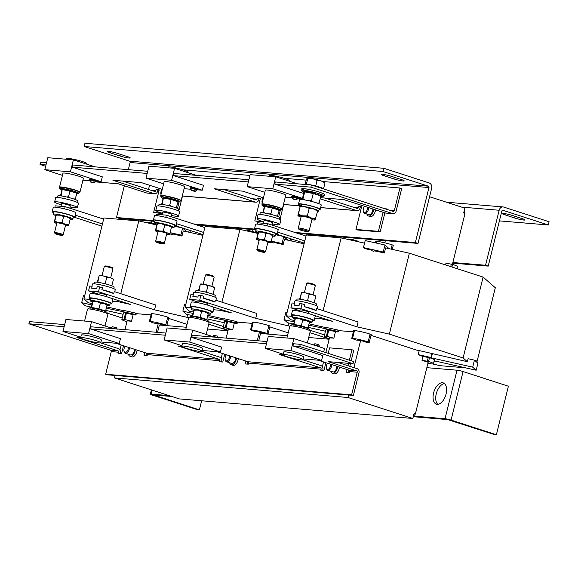 <?xml version="1.0" encoding="UTF-8"?>
<svg xmlns="http://www.w3.org/2000/svg" width="578" height="578" viewBox="0 0 578 578"><rect width="100%" height="100%" fill="white"/><g stroke="black" fill="none" stroke-linecap="round" stroke-linejoin="round"><path stroke-width="0.87" d="M314.432 345.232A3.634 0.383 -166.1 0 1 315.277 345.391A3.634 0.383 -166.1 0 1 319.93 346.916L319.728 346.482A3.446 0.368 -166.1 0 0 315.4 345.153A3.446 0.368 -166.1 0 0 313.327 344.878M318.803 344.654L315.024 343.773M115.614 328.853A3.446 0.368 -166.1 0 0 113.042 328.203A3.446 0.368 -166.1 0 0 110.969 327.921M116.438 327.704L112.667 326.823M216.793 337.328A3.446 0.368 -166.1 0 0 214.221 336.678A3.446 0.368 -166.1 0 0 212.148 336.396M217.617 336.179L213.846 335.298M89.207 179.267L89.59 178.978A3.446 0.368 13.9 0 1 90.06 178.985A3.446 0.368 13.9 0 1 93.426 179.657A3.446 0.368 13.9 0 1 96.056 180.582L96.259 181.015A3.634 0.383 13.9 0 0 93.838 180.033A3.634 0.383 13.9 0 0 89.843 179.202A3.634 0.383 13.9 0 0 89.207 179.267L89.128 179.592A3.634 0.383 13.9 0 1 89.763 179.527A3.634 0.383 13.9 0 1 93.759 180.358A3.634 0.383 13.9 0 1 96.179 181.333L95.796 181.622A3.446 0.368 13.9 0 1 95.478 181.629M89.604 180.177A3.446 0.368 13.9 0 1 89.33 180.025A3.446 0.368 13.9 0 1 89.843 179.845A3.446 0.368 13.9 0 1 94.033 180.748A3.446 0.368 13.9 0 1 95.796 181.622M90.876 180.589C88.86 179.664 90.002 179.758 94.301 180.878L95.565 181.478L94.106 182.858L93.304 182.446C94.619 183.045 93.874 182.988 91.071 182.258L90.247 181.897L89.604 180.004M91.071 182.258C89.756 181.651 90.5 181.716 93.304 182.446A3.172 1.741 -72.1 0 0 94.301 180.878M291.565 196.224L291.948 195.935A3.446 0.368 13.9 0 1 292.417 195.935A3.446 0.368 13.9 0 1 295.784 196.607A3.446 0.368 13.9 0 1 298.414 197.531L298.616 197.965A3.634 0.383 13.9 0 0 296.196 196.99A3.634 0.383 13.9 0 0 292.201 196.159A3.634 0.383 13.9 0 0 291.565 196.224L291.485 196.542A3.634 0.383 13.9 0 1 292.121 196.484A3.634 0.383 13.9 0 1 296.117 197.308A3.634 0.383 13.9 0 1 298.537 198.29L302.431 198.601M291.969 197.127A3.446 0.368 13.9 0 1 291.688 196.975A3.446 0.368 13.9 0 1 292.208 196.802A3.446 0.368 13.9 0 1 296.398 197.705A3.446 0.368 13.9 0 1 298.154 198.579A3.446 0.368 13.9 0 1 297.836 198.586M293.234 197.546C291.218 196.621 292.36 196.715 296.659 197.828L297.923 198.435L296.471 199.807L295.661 199.396C296.976 200.002 296.232 199.937 293.429 199.208L292.605 198.854L291.962 196.961M293.429 199.208C292.114 198.608 292.858 198.673 295.661 199.396A3.172 1.741 -72.1 0 0 296.659 197.828M190.386 187.742L190.769 187.453A3.446 0.368 13.9 0 1 191.239 187.46A3.446 0.368 13.9 0 1 194.605 188.132A3.446 0.368 13.9 0 1 197.235 189.057L197.438 189.49A3.634 0.383 13.9 0 0 195.017 188.507A3.634 0.383 13.9 0 0 191.022 187.684A3.634 0.383 13.9 0 0 190.386 187.742L190.306 188.067A3.634 0.383 13.9 0 1 190.942 188.009A3.634 0.383 13.9 0 1 194.938 188.833A3.634 0.383 13.9 0 1 197.358 189.815L202.264 190.213L171.608 180.3L174.57 168.328L196.267 175.344M190.791 188.652A3.446 0.368 13.9 0 1 190.509 188.5A3.446 0.368 13.9 0 1 191.029 188.327A3.446 0.368 13.9 0 1 195.212 189.223A3.446 0.368 13.9 0 1 196.975 190.104A3.446 0.368 13.9 0 1 196.657 190.104M192.055 189.064C190.039 188.139 191.181 188.24 195.48 189.353L196.744 189.96L195.292 191.332L194.483 190.921C195.798 191.528 195.053 191.463 192.25 190.733L191.426 190.379L190.783 188.479M192.25 190.733C190.935 190.133 191.679 190.191 194.483 190.921A3.172 1.741 -72.1 0 0 195.48 189.353M523.849 220.059A6.705 0.715 -166.1 0 0 525.026 219.943A6.705 0.715 -166.1 0 0 522.252 218.65L512.484 215.486A6.705 0.715 -166.1 0 0 505.815 213.802A6.705 0.715 -166.1 0 0 502.239 213.564A6.705 0.715 -166.1 0 0 505.006 214.857L514.781 218.022A6.705 0.715 -166.1 0 0 523.849 220.059M433.594 393.011A11.177 6.134 -72.1 0 0 436.383 404.159A11.177 6.134 -72.1 0 0 446.05 394.051A11.177 6.134 -72.1 0 0 443.261 382.896A11.177 6.134 -72.1 0 0 433.594 393.011M444.504 383.611A11.177 6.134 -72.1 0 0 436.26 393.871A11.177 6.134 -72.1 0 0 437.806 404.311M108.606 151.407A6.705 0.715 -166.1 0 0 107.429 151.523A6.705 0.715 -166.1 0 0 110.196 152.823L119.971 155.981A6.705 0.715 -166.1 0 0 126.64 157.664A6.705 0.715 -166.1 0 0 130.216 157.902A6.705 0.715 -166.1 0 0 127.442 156.609L117.674 153.445A6.705 0.715 -166.1 0 0 108.606 151.407M382.564 174.361A6.705 0.715 -166.1 0 0 381.393 174.477A6.705 0.715 -166.1 0 0 384.16 175.777L393.936 178.934A6.705 0.715 -166.1 0 0 400.605 180.618A6.705 0.715 -166.1 0 0 404.181 180.856A6.705 0.715 -166.1 0 0 401.407 179.563L391.631 176.398A6.705 0.715 -166.1 0 0 382.564 174.361M309.331 322.495A10.057 1.069 -166.1 0 0 310.213 322.589A10.057 1.069 -166.1 0 0 311.976 322.416A10.057 1.069 -166.1 0 0 305.271 319.706A10.057 1.069 -166.1 0 0 294.216 317.416A10.057 1.069 -166.1 0 0 292.454 317.589A10.057 1.069 -166.1 0 0 294.831 318.919M311.976 322.416L312.51 320.263A10.057 1.069 -166.1 0 0 305.805 317.553A10.057 1.069 -166.1 0 0 294.751 315.263A10.057 1.069 -166.1 0 0 292.988 315.429L292.454 317.589M312.358 320.884A11.733 1.243 -166.1 0 0 314.136 320.667A11.733 1.243 -166.1 0 0 306.318 317.503A11.733 1.243 -166.1 0 0 293.414 314.829A11.733 1.243 -166.1 0 0 291.363 315.024A11.733 1.243 -166.1 0 0 292.829 316.05M314.136 320.667L315.205 316.354A11.733 1.243 -166.1 0 0 307.388 313.189A11.733 1.243 -166.1 0 0 294.484 310.516A11.733 1.243 -166.1 0 0 292.425 310.711L291.363 315.024M293.169 325.241L293.53 324.626L291.615 324.858A9.544 1.012 13.9 0 1 305.719 327.784A9.544 1.012 13.9 0 1 309.331 329.243L304.808 327.018L293.443 324.814L295.192 318.218M303.06 359.697L303.725 357.002A10.361 1.098 -166.1 0 0 296.825 354.213A10.361 1.098 -166.1 0 0 285.438 351.85A10.361 1.098 -166.1 0 0 283.617 352.024L282.953 354.726A10.361 1.098 -166.1 0 0 289.853 357.515A10.361 1.098 -166.1 0 0 301.239 359.877A10.361 1.098 -166.1 0 0 303.06 359.697A10.361 1.098 -166.1 0 0 296.16 356.908A10.361 1.098 -166.1 0 0 284.766 354.545A10.361 1.098 -166.1 0 0 282.953 354.726M286.926 338L289.867 326.108A10.52 1.12 13.9 0 1 291.717 325.927A10.52 1.12 13.9 0 1 303.277 328.318A10.52 1.12 13.9 0 1 310.285 331.158L307.373 342.949M106.973 305.538A10.057 1.069 -166.1 0 0 107.855 305.632A10.057 1.069 -166.1 0 0 109.618 305.466A10.057 1.069 -166.1 0 0 102.913 302.749A10.057 1.069 -166.1 0 0 91.859 300.459A10.057 1.069 -166.1 0 0 90.096 300.632A10.057 1.069 -166.1 0 0 92.473 301.962M109.618 305.466L110.152 303.305A10.057 1.069 -166.1 0 0 103.448 300.596A10.057 1.069 -166.1 0 0 92.393 298.306A10.057 1.069 -166.1 0 0 90.623 298.479L90.096 300.632M109.993 303.927A11.733 1.243 -166.1 0 0 111.778 303.71A11.733 1.243 -166.1 0 0 103.961 300.546A11.733 1.243 -166.1 0 0 91.057 297.872A11.733 1.243 -166.1 0 0 88.998 298.075A11.733 1.243 -166.1 0 0 90.471 299.101M111.778 303.71L112.847 299.397A11.733 1.243 -166.1 0 0 105.023 296.232A11.733 1.243 -166.1 0 0 92.126 293.559A11.733 1.243 -166.1 0 0 90.067 293.761L88.998 298.075M90.811 308.284L91.172 307.669L89.25 307.901A9.544 1.012 13.9 0 1 103.361 310.827A9.544 1.012 13.9 0 1 106.966 312.286L102.451 310.061L91.086 307.857L92.827 301.261M100.702 342.747L101.367 340.052A10.361 1.098 -166.1 0 0 94.467 337.256A10.361 1.098 -166.1 0 0 83.08 334.893A10.361 1.098 -166.1 0 0 81.26 335.074L80.595 337.769A10.361 1.098 -166.1 0 0 87.495 340.565A10.361 1.098 -166.1 0 0 98.881 342.92A10.361 1.098 -166.1 0 0 100.702 342.747A10.361 1.098 -166.1 0 0 93.795 339.951A10.361 1.098 -166.1 0 0 82.408 337.595A10.361 1.098 -166.1 0 0 80.595 337.769M84.569 321.05L87.509 309.151A10.52 1.12 13.9 0 1 89.359 308.97A10.52 1.12 13.9 0 1 100.919 311.369A10.52 1.12 13.9 0 1 107.927 314.201L105.008 325.992M208.152 314.02A10.057 1.069 -166.1 0 0 209.034 314.114A10.057 1.069 -166.1 0 0 210.797 313.941A10.057 1.069 -166.1 0 0 204.092 311.231A10.057 1.069 -166.1 0 0 193.038 308.941A10.057 1.069 -166.1 0 0 191.275 309.107A10.057 1.069 -166.1 0 0 193.652 310.437M210.797 313.941L211.331 311.788A10.057 1.069 -166.1 0 0 204.626 309.071A10.057 1.069 -166.1 0 0 193.572 306.781A10.057 1.069 -166.1 0 0 191.809 306.954L191.275 309.107M211.172 312.409A11.733 1.243 -166.1 0 0 212.957 312.185A11.733 1.243 -166.1 0 0 205.139 309.02A11.733 1.243 -166.1 0 0 192.236 306.354A11.733 1.243 -166.1 0 0 190.176 306.55A11.733 1.243 -166.1 0 0 191.65 307.575M212.957 312.185L214.026 307.872A11.733 1.243 -166.1 0 0 206.209 304.707A11.733 1.243 -166.1 0 0 193.305 302.034A11.733 1.243 -166.1 0 0 191.246 302.236L190.176 306.55M191.99 316.758L192.351 316.144L190.429 316.376A9.544 1.012 13.9 0 1 204.54 319.309A9.544 1.012 13.9 0 1 208.152 320.761L203.629 318.536L192.264 316.339L194.006 309.736M201.881 351.222L202.546 348.527A10.361 1.098 -166.1 0 0 195.646 345.731A10.361 1.098 -166.1 0 0 184.259 343.375A10.361 1.098 -166.1 0 0 182.438 343.549L181.774 346.244A10.361 1.098 -166.1 0 0 188.674 349.04A10.361 1.098 -166.1 0 0 200.06 351.395A10.361 1.098 -166.1 0 0 201.881 351.222A10.361 1.098 -166.1 0 0 194.981 348.426A10.361 1.098 -166.1 0 0 183.587 346.07A10.361 1.098 -166.1 0 0 181.774 346.244M185.748 329.525L188.688 317.625A10.52 1.12 13.9 0 1 190.538 317.452A10.52 1.12 13.9 0 1 202.098 319.844A10.52 1.12 13.9 0 1 209.106 322.683L206.187 334.474M298.963 229.358L298.291 228.252A5.585 0.592 13.9 0 1 298.277 228.18A5.585 0.592 13.9 0 1 301.68 228.462A5.585 0.592 13.9 0 1 309.122 230.868A5.585 0.592 13.9 0 1 309.078 230.918L307.966 231.583A4.66 0.499 13.9 0 1 305.162 231.301A4.66 0.499 13.9 0 1 298.963 229.358A4.66 0.499 13.9 0 1 301.795 229.531A4.66 0.499 13.9 0 1 307.966 231.583M298.277 228.18L301.203 216.353A5.585 0.592 13.9 0 1 304.613 216.634A5.585 0.592 13.9 0 1 312.048 219.033L309.122 230.868M298.501 204.005L299.57 199.692A11.177 1.185 13.9 0 1 301.528 199.504A11.177 1.185 13.9 0 1 313.818 202.047A11.177 1.185 13.9 0 1 321.26 205.06L320.198 209.373A11.177 1.185 -166.1 0 0 312.749 206.36A11.177 1.185 -166.1 0 0 300.466 203.817A11.177 1.185 -166.1 0 0 298.501 204.005A11.177 1.185 -166.1 0 0 299.411 204.749M321.563 195.429L320.913 196.007L313.218 193.522L304.7 191.882L303.884 192.734L303.566 191.968L304.433 191.072L313.435 192.799L317.358 194.605L321.563 195.429L320.696 196.325M303.963 184.368A11.177 1.185 13.9 0 1 305.271 184.404A11.177 1.185 13.9 0 1 307.178 184.635M316.939 186.781A11.177 1.185 13.9 0 1 323.059 188.76M311.491 185.018A8.937 0.946 13.9 0 1 319.677 187.178A8.937 0.946 13.9 0 1 322.994 188.731M305.661 184.44A8.937 0.946 13.9 0 1 305.719 184.389A8.937 0.946 13.9 0 1 311.087 184.931A8.937 0.946 13.9 0 1 311.34 184.982L306.434 184.006L305.632 184.44M61.015 206.317L61.658 203.716A4.472 0.477 13.9 0 1 64.05 203.875A4.472 0.477 13.9 0 1 68.493 204.995A4.472 0.477 13.9 0 1 70.335 205.862L69.772 208.152M57.46 197.438L57.836 195.899A10.057 1.069 13.9 0 1 59.606 195.732A10.057 1.069 13.9 0 1 70.66 198.023A10.057 1.069 13.9 0 1 77.365 200.732L76.982 202.264M61.384 204.836A11.733 1.243 13.9 0 1 54.614 201.968L55.676 197.654A11.733 1.243 13.9 0 1 57.735 197.459A11.733 1.243 13.9 0 1 70.639 200.133A11.733 1.243 13.9 0 1 78.456 203.29L77.387 207.61A11.733 1.243 13.9 0 1 75.328 207.805A11.733 1.243 13.9 0 1 70.061 206.982M54.614 201.968A11.733 1.243 13.9 0 1 56.666 201.773A11.733 1.243 13.9 0 1 69.57 204.446A11.733 1.243 13.9 0 1 77.387 207.61M73.789 198.976L75.198 198.875L77.12 192.727L76.599 193.196L69.931 191.036L62.547 189.62L61.839 190.357L61.586 189.743L62.337 188.97L70.104 190.458L73.493 192.019L77.12 192.727L76.368 193.507M66.593 159.275L66.752 158.618A10.361 1.098 13.9 0 1 68.572 158.444A10.361 1.098 13.9 0 1 79.959 160.807A10.361 1.098 13.9 0 1 86.866 163.596L86.722 164.159M79.287 192.431A10.52 1.12 -166.1 0 0 79.945 192.214L83.391 178.306A10.52 1.12 -166.1 0 0 76.375 175.466A10.52 1.12 -166.1 0 0 64.815 173.075A10.52 1.12 -166.1 0 0 62.966 173.248L59.527 187.164A10.52 1.12 -166.1 0 0 60.004 187.662M79.945 192.214A10.52 1.12 -166.1 0 0 72.936 189.382A10.52 1.12 -166.1 0 0 61.369 186.983A10.52 1.12 -166.1 0 0 59.527 187.164M263.38 223.267L264.023 220.666A4.472 0.477 13.9 0 1 266.407 220.832A4.472 0.477 13.9 0 1 270.851 221.952A4.472 0.477 13.9 0 1 272.7 222.819L272.13 225.102M259.818 214.387L260.201 212.856A10.057 1.069 13.9 0 1 261.964 212.682A10.057 1.069 13.9 0 1 273.018 214.973A10.057 1.069 13.9 0 1 279.723 217.689L279.34 219.221M263.741 221.786A11.733 1.243 13.9 0 1 256.972 218.925L258.041 214.611A11.733 1.243 13.9 0 1 260.093 214.409A11.733 1.243 13.9 0 1 272.997 217.082A11.733 1.243 13.9 0 1 280.814 220.247L279.745 224.56A11.733 1.243 13.9 0 1 277.686 224.763A11.733 1.243 13.9 0 1 272.419 223.932M256.972 218.925A11.733 1.243 13.9 0 1 259.031 218.722A11.733 1.243 13.9 0 1 271.927 221.396A11.733 1.243 13.9 0 1 279.745 224.56M276.147 215.934L277.556 215.825L279.477 209.684L278.957 210.146L272.289 207.993L264.912 206.577L264.197 207.314L263.944 206.7L264.695 205.92L272.462 207.415L275.851 208.969L279.477 209.684L278.726 210.464M268.951 176.232L269.117 175.575A10.361 1.098 13.9 0 1 270.93 175.401A10.361 1.098 13.9 0 1 282.317 177.757A10.361 1.098 13.9 0 1 289.224 180.553L289.079 181.116M281.652 209.388A10.52 1.12 -166.1 0 0 282.302 209.171L285.749 195.256A10.52 1.12 -166.1 0 0 278.74 192.423A10.52 1.12 -166.1 0 0 267.173 190.025A10.52 1.12 -166.1 0 0 265.331 190.205L261.885 204.121A10.52 1.12 -166.1 0 0 262.361 204.612M282.302 209.171A10.52 1.12 -166.1 0 0 275.294 206.332A10.52 1.12 -166.1 0 0 263.734 203.94A10.52 1.12 -166.1 0 0 261.885 204.121M162.194 214.792L162.837 212.191A4.472 0.477 13.9 0 1 165.229 212.35A4.472 0.477 13.9 0 1 169.672 213.477A4.472 0.477 13.9 0 1 171.514 214.337L170.951 216.627M158.639 205.913L159.015 204.381A10.057 1.069 13.9 0 1 160.785 204.207A10.057 1.069 13.9 0 1 171.839 206.498A10.057 1.069 13.9 0 1 178.544 209.207L178.161 210.746M162.562 213.311A11.733 1.243 13.9 0 1 155.793 210.45L156.855 206.136A11.733 1.243 13.9 0 1 158.914 205.934A11.733 1.243 13.9 0 1 171.818 208.607A11.733 1.243 13.9 0 1 179.635 211.772L178.566 216.085A11.733 1.243 13.9 0 1 176.507 216.28A11.733 1.243 13.9 0 1 171.24 215.457M155.793 210.45A11.733 1.243 13.9 0 1 157.852 210.248A11.733 1.243 13.9 0 1 170.748 212.921A11.733 1.243 13.9 0 1 178.566 216.085M174.968 207.459L176.377 207.35L178.299 201.209L177.778 201.671L171.11 199.518L163.733 198.095L163.018 198.839L162.765 198.225L163.516 197.445L171.283 198.94L174.672 200.494L178.299 201.209L177.547 201.982M167.772 167.757L167.931 167.1A10.361 1.098 13.9 0 1 169.751 166.919A10.361 1.098 13.9 0 1 181.138 169.282A10.361 1.098 13.9 0 1 188.045 172.078L187.901 172.641M180.473 200.913A10.52 1.12 -166.1 0 0 181.124 200.696L184.57 186.781A10.52 1.12 -166.1 0 0 177.562 183.941A10.52 1.12 -166.1 0 0 165.994 181.55A10.52 1.12 -166.1 0 0 164.152 181.73L160.706 195.639A10.52 1.12 -166.1 0 0 161.183 196.137M181.124 200.696A10.52 1.12 -166.1 0 0 174.115 197.857A10.52 1.12 -166.1 0 0 162.548 195.465A10.52 1.12 -166.1 0 0 160.706 195.639M270.952 242.168L273.871 242.998L270.865 242.355M271.277 241.185L274.116 242.009L273.871 242.998M169.773 233.693L172.692 234.524L169.686 233.88M170.098 232.71L172.938 233.526L172.692 234.524M476.185 360.708L473.1 359.841M373.706 251.322L371.791 250.671L373.706 251.322M371.791 250.671L372.037 249.674L373.388 249.833L375.295 250.484L375.05 251.473M368.735 207.654A4.472 2.457 107.9 0 1 364.964 213.354A4.472 2.457 107.9 0 1 364.653 213.296A4.472 2.457 107.9 0 1 363.461 211.758L363.287 211.086A3.699 2.03 107.9 0 1 364.508 206.288M372.926 209.005A4.472 2.457 107.9 0 1 369.147 214.713A4.472 2.457 107.9 0 1 368.836 214.648L364.653 213.296M367.651 207.3A3.699 2.03 107.9 0 1 364.53 212.415A3.699 2.03 107.9 0 1 363.287 211.086M262.195 202.878A3.699 2.03 107.9 0 1 262.109 202.611A3.699 2.03 107.9 0 1 263.33 197.806M161.009 194.403A3.699 2.03 107.9 0 1 160.93 194.136A3.699 2.03 107.9 0 1 162.151 189.331M366.857 214.005A5.867 3.222 -72.1 0 0 368.41 215.977A5.867 3.222 -72.1 0 0 368.815 216.056A5.867 3.222 -72.1 0 0 373.728 209.265M368.41 215.977L370.187 216.555A5.867 3.222 -72.1 0 0 370.592 216.634A5.867 3.222 -72.1 0 0 375.505 209.843M129.458 347.653A4.472 2.457 107.9 0 1 125.679 353.36A4.472 2.457 107.9 0 1 125.368 353.303A4.472 2.457 107.9 0 1 124.176 351.756L124.003 351.092A3.699 2.03 107.9 0 1 125.231 346.287M134.529 349.3A4.472 2.457 107.9 0 1 130.751 355A4.472 2.457 107.9 0 1 130.447 354.943L125.368 353.303M128.367 347.306A3.699 2.03 107.9 0 1 125.253 352.421A3.699 2.03 107.9 0 1 124.003 351.092M230.636 356.135A4.472 2.457 107.9 0 1 226.858 361.835A4.472 2.457 107.9 0 1 226.554 361.777A4.472 2.457 107.9 0 1 225.355 360.231L225.189 359.567A3.699 2.03 107.9 0 1 226.41 354.769M235.708 357.775A4.472 2.457 107.9 0 1 231.93 363.483A4.472 2.457 107.9 0 1 231.626 363.418L226.554 361.777M229.545 355.781A3.699 2.03 107.9 0 1 226.431 360.896A3.699 2.03 107.9 0 1 225.189 359.567M331.815 364.61A4.472 2.457 107.9 0 1 328.037 370.317A4.472 2.457 107.9 0 1 327.733 370.252A4.472 2.457 107.9 0 1 326.534 368.713L326.368 368.049A3.699 2.03 107.9 0 1 327.589 363.244M336.887 366.25A4.472 2.457 107.9 0 1 333.109 371.957A4.472 2.457 107.9 0 1 332.805 371.892L327.733 370.252M330.724 364.256A3.699 2.03 107.9 0 1 327.61 369.371A3.699 2.03 107.9 0 1 326.368 368.049M330.818 371.257A5.867 3.222 -72.1 0 0 332.372 373.222A5.867 3.222 -72.1 0 0 332.776 373.301A5.867 3.222 -72.1 0 0 337.697 366.51M332.372 373.222L334.149 373.8A5.867 3.222 -72.1 0 0 334.554 373.879A5.867 3.222 -72.1 0 0 339.467 367.088M229.639 362.774A5.867 3.222 -72.1 0 0 231.193 364.747A5.867 3.222 -72.1 0 0 231.597 364.826A5.867 3.222 -72.1 0 0 236.51 358.035M231.193 364.747L232.97 365.325A5.867 3.222 -72.1 0 0 233.375 365.404A5.867 3.222 -72.1 0 0 238.288 358.606M128.461 354.3A5.867 3.222 -72.1 0 0 130.014 356.272A5.867 3.222 -72.1 0 0 130.418 356.351A5.867 3.222 -72.1 0 0 135.331 349.56M130.014 356.272L131.791 356.843A5.867 3.222 -72.1 0 0 132.196 356.922A5.867 3.222 -72.1 0 0 137.109 350.131M308.753 312.149A4.472 0.477 -166.1 0 0 308.768 312.127A4.472 0.477 -166.1 0 0 304.678 310.624A4.472 0.477 -166.1 0 0 300.105 309.952A4.472 0.477 -166.1 0 0 300.09 309.974A4.472 0.477 -166.1 0 0 300.09 310.01M317.098 308.703L317.604 306.643A11.733 1.243 -166.1 0 0 309.786 303.479A11.733 1.243 -166.1 0 0 296.89 300.806A11.733 1.243 -166.1 0 0 294.831 301.008L294.289 303.183M299.057 305.567A11.733 1.243 -166.1 0 0 295.82 305.119A11.733 1.243 -166.1 0 0 294.021 305.141L299.057 305.567L299.541 303.623L302.056 303.833L300.856 308.688L290.893 307.857L299.895 310.769M431.911 353.433L430.906 357.479L418.212 354.625L419.216 350.579L467.349 361.684L463.101 357.97L389.355 334.113L356.893 326.816L358.093 321.96L316.614 308.544L316.137 310.487A11.733 1.243 -166.1 0 0 304.238 306.636L304.722 304.7L302.056 303.833M316.137 305.618L316.513 304.086A10.057 1.069 -166.1 0 0 309.815 301.369A10.057 1.069 -166.1 0 0 298.754 299.079A10.057 1.069 -166.1 0 0 296.991 299.252L296.608 300.784M315.292 285.72A4.472 0.477 -166.1 0 0 315.306 285.691A4.472 0.477 -166.1 0 0 315.299 285.633A4.472 0.477 -166.1 0 0 311.087 284.159A4.472 0.477 -166.1 0 0 306.672 283.502A4.472 0.477 -166.1 0 0 306.651 283.516A4.472 0.477 -166.1 0 0 306.629 283.545A4.472 0.477 -166.1 0 0 306.636 283.574M314.735 284.781A3.699 0.39 -166.1 0 0 314.735 284.716A3.699 0.39 -166.1 0 0 311.253 283.495A3.699 0.39 -166.1 0 0 307.597 282.953A3.699 0.39 -166.1 0 0 307.575 282.96M256.04 229.654A11.733 1.243 13.9 0 1 254.566 228.628A11.733 1.243 13.9 0 1 256.625 228.433A11.733 1.243 13.9 0 1 269.529 231.106A11.733 1.243 13.9 0 1 277.346 234.271A11.733 1.243 13.9 0 1 275.562 234.487M254.566 228.628L255.635 224.315A11.733 1.243 13.9 0 1 257.694 224.119A11.733 1.243 13.9 0 1 269.435 226.475A11.733 1.243 13.9 0 1 278.22 229.639L277.606 232.118L304.801 240.91M258.019 232.515A10.057 1.069 13.9 0 1 255.664 231.193L256.191 229.032A10.057 1.069 13.9 0 1 257.961 228.866A10.057 1.069 13.9 0 1 269.016 231.157A10.057 1.069 13.9 0 1 275.72 233.866L275.186 236.019A10.057 1.069 13.9 0 1 273.423 236.192A10.057 1.069 13.9 0 1 272.541 236.099M255.664 231.193A10.057 1.069 13.9 0 1 257.427 231.019A10.057 1.069 13.9 0 1 268.481 233.31A10.057 1.069 13.9 0 1 275.186 236.019M257.441 250.556L256.878 249.638A4.472 0.477 13.9 0 1 256.863 249.58A4.472 0.477 13.9 0 1 259.247 249.747A4.472 0.477 13.9 0 1 263.691 250.866A4.472 0.477 13.9 0 1 265.54 251.733A4.472 0.477 13.9 0 1 265.504 251.777L264.579 252.326A3.699 0.39 13.9 0 1 258.958 251.228A3.699 0.39 13.9 0 1 257.441 250.556A3.699 0.39 13.9 0 1 259.233 250.614A3.699 0.39 13.9 0 1 263.077 251.575A3.699 0.39 13.9 0 1 264.579 252.326M256.863 249.58L259.269 239.87A4.472 0.477 13.9 0 1 261.653 240.029A4.472 0.477 13.9 0 1 266.097 241.149A4.472 0.477 13.9 0 1 267.946 242.016L265.54 251.733M106.395 295.199A4.472 0.477 -166.1 0 0 106.41 295.17A4.472 0.477 -166.1 0 0 102.313 293.667A4.472 0.477 -166.1 0 0 97.747 292.995A4.472 0.477 -166.1 0 0 97.733 293.024A4.472 0.477 -166.1 0 0 97.733 293.053M114.74 291.745L115.246 289.686A11.733 1.243 -166.1 0 0 107.429 286.522A11.733 1.243 -166.1 0 0 94.525 283.856A11.733 1.243 -166.1 0 0 92.473 284.051L91.931 286.233M96.699 288.61A11.733 1.243 -166.1 0 0 93.463 288.169A11.733 1.243 -166.1 0 0 91.664 288.191L96.699 288.61L97.176 286.666L99.698 286.883L98.498 291.731L88.535 290.9L97.538 293.812M188.674 317.705L154.528 309.859L155.735 305.003L114.256 291.587L113.772 293.53A11.733 1.243 -166.1 0 0 101.88 289.686L102.364 287.743L99.698 286.883M113.772 288.66L114.155 287.129A10.057 1.069 -166.1 0 0 107.45 284.419A10.057 1.069 -166.1 0 0 96.396 282.129A10.057 1.069 -166.1 0 0 94.633 282.295L94.25 283.834M112.934 268.763A4.472 0.477 -166.1 0 0 112.948 268.734A4.472 0.477 -166.1 0 0 112.934 268.683A4.472 0.477 -166.1 0 0 108.729 267.202A4.472 0.477 -166.1 0 0 104.307 266.545A4.472 0.477 -166.1 0 0 104.286 266.566A4.472 0.477 -166.1 0 0 104.271 266.588A4.472 0.477 -166.1 0 0 104.271 266.617L102.017 275.713M112.37 267.831A3.699 0.39 -166.1 0 0 112.378 267.759A3.699 0.39 -166.1 0 0 108.888 266.537A3.699 0.39 -166.1 0 0 105.239 265.996A3.699 0.39 -166.1 0 0 105.218 266.01M53.682 212.704A11.733 1.243 13.9 0 1 52.208 211.678A11.733 1.243 13.9 0 1 54.267 211.476A11.733 1.243 13.9 0 1 67.164 214.149A11.733 1.243 13.9 0 1 74.988 217.314A11.733 1.243 13.9 0 1 73.204 217.53M52.208 211.678L53.277 207.365A11.733 1.243 13.9 0 1 55.336 207.162A11.733 1.243 13.9 0 1 67.077 209.518A11.733 1.243 13.9 0 1 75.862 212.682L75.248 215.168L102.443 223.961M55.654 215.558A10.057 1.069 13.9 0 1 53.299 214.236L53.833 212.083A10.057 1.069 13.9 0 1 55.596 211.909A10.057 1.069 13.9 0 1 66.658 214.2A10.057 1.069 13.9 0 1 73.355 216.909L72.828 219.069A10.057 1.069 13.9 0 1 71.058 219.235A10.057 1.069 13.9 0 1 70.176 219.149M53.299 214.236A10.057 1.069 13.9 0 1 55.069 214.062A10.057 1.069 13.9 0 1 66.123 216.353A10.057 1.069 13.9 0 1 72.828 219.069M55.083 233.606L54.52 232.681A4.472 0.477 13.9 0 1 54.505 232.631A4.472 0.477 13.9 0 1 56.89 232.79A4.472 0.477 13.9 0 1 61.333 233.909A4.472 0.477 13.9 0 1 63.183 234.776A4.472 0.477 13.9 0 1 63.147 234.82L62.222 235.369A3.699 0.39 13.9 0 1 56.601 234.278A3.699 0.39 13.9 0 1 55.083 233.606A3.699 0.39 13.9 0 1 56.875 233.656A3.699 0.39 13.9 0 1 60.719 234.617A3.699 0.39 13.9 0 1 62.222 235.369M54.505 232.631L56.911 222.913A4.472 0.477 13.9 0 1 59.296 223.072A4.472 0.477 13.9 0 1 63.739 224.192A4.472 0.477 13.9 0 1 65.589 225.059L63.183 234.776M207.574 303.674A4.472 0.477 -166.1 0 0 207.589 303.645A4.472 0.477 -166.1 0 0 203.499 302.149A4.472 0.477 -166.1 0 0 198.926 301.478A4.472 0.477 -166.1 0 0 198.911 301.499A4.472 0.477 -166.1 0 0 198.911 301.528M215.919 300.22L216.425 298.169A11.733 1.243 -166.1 0 0 208.607 295.004A11.733 1.243 -166.1 0 0 195.711 292.331A11.733 1.243 -166.1 0 0 193.652 292.533L193.11 294.708M197.878 297.085A11.733 1.243 -166.1 0 0 194.641 296.644A11.733 1.243 -166.1 0 0 192.842 296.666L197.878 297.085L198.355 295.148L200.877 295.358L199.677 300.213L189.714 299.375L198.716 302.287M289.853 326.18L255.714 318.334L256.914 313.478L215.435 300.069L214.958 302.005A11.733 1.243 -166.1 0 0 203.059 298.161L203.543 296.218L200.877 295.358M214.951 297.143L215.334 295.604A10.057 1.069 -166.1 0 0 208.629 292.894A10.057 1.069 -166.1 0 0 197.575 290.604A10.057 1.069 -166.1 0 0 195.812 290.777L195.429 292.309M211.873 286.341L214.127 277.216A4.472 0.477 -166.1 0 0 214.127 277.216A4.472 0.477 -166.1 0 0 214.12 277.158A4.472 0.477 -166.1 0 0 209.908 275.677A4.472 0.477 -166.1 0 0 205.486 275.027A4.472 0.477 -166.1 0 0 205.465 275.041A4.472 0.477 -166.1 0 0 205.45 275.07A4.472 0.477 -166.1 0 0 205.457 275.099M213.549 276.306A3.699 0.39 -166.1 0 0 213.557 276.241A3.699 0.39 -166.1 0 0 210.067 275.012A3.699 0.39 -166.1 0 0 206.418 274.471A3.699 0.39 -166.1 0 0 206.397 274.485M154.861 221.179A11.733 1.243 13.9 0 1 153.387 220.153A11.733 1.243 13.9 0 1 155.446 219.958A11.733 1.243 13.9 0 1 168.35 222.624A11.733 1.243 13.9 0 1 176.167 225.788A11.733 1.243 13.9 0 1 174.383 226.012M153.387 220.153L154.456 215.84A11.733 1.243 13.9 0 1 156.515 215.637A11.733 1.243 13.9 0 1 168.256 217.993A11.733 1.243 13.9 0 1 177.041 221.164L176.427 223.643L203.622 232.435M156.833 224.033A10.057 1.069 13.9 0 1 154.478 222.711L155.012 220.558A10.057 1.069 13.9 0 1 156.782 220.384A10.057 1.069 13.9 0 1 167.837 222.674A10.057 1.069 13.9 0 1 174.542 225.391L174.007 227.544A10.057 1.069 13.9 0 1 172.237 227.718A10.057 1.069 13.9 0 1 171.355 227.624M154.478 222.711A10.057 1.069 13.9 0 1 156.248 222.544A10.057 1.069 13.9 0 1 167.302 224.835A10.057 1.069 13.9 0 1 174.007 227.544M156.262 242.081L155.699 241.163A4.472 0.477 13.9 0 1 155.684 241.105A4.472 0.477 13.9 0 1 158.069 241.264A4.472 0.477 13.9 0 1 162.512 242.392A4.472 0.477 13.9 0 1 164.362 243.251A4.472 0.477 13.9 0 1 164.325 243.295L163.401 243.851A3.699 0.39 13.9 0 1 157.78 242.753A3.699 0.39 13.9 0 1 156.262 242.081A3.699 0.39 13.9 0 1 158.054 242.139A3.699 0.39 13.9 0 1 161.898 243.1A3.699 0.39 13.9 0 1 163.401 243.851M155.684 241.105L158.09 231.388A4.472 0.477 13.9 0 1 160.474 231.547A4.472 0.477 13.9 0 1 164.918 232.674A4.472 0.477 13.9 0 1 166.767 233.534L164.362 243.251M156.06 215.608L156.385 214.308L166.348 215.139L204.822 227.58M257.745 233.396L239.964 229.401L205.096 226.475L185.076 307.366L189.49 311.224L193.175 312.048M304.079 243.829L284.441 239.408L283.169 244.53L274.001 242.464M207.82 315.342L224.054 318.991M236.814 321.57L236.481 322.921L223.787 320.067L224.119 318.724L236.814 321.57L237.45 322.134L252.181 323.369M266.155 333.94L268.091 333.817L270.027 325.999L268.878 325.616A11.177 1.185 -166.1 0 0 253.294 322.119L252.507 322.062L250.57 329.879L255.1 331.599L259.457 331.96L265.389 333.874M288.212 332.812L269.818 326.866M329.236 338.925L309.916 332.668M255.714 318.334L199.677 300.213M211.606 306.456L231.453 312.879L219.943 310.285L213.557 309.75M191.571 307.908L185.076 307.366M208.795 321.751L223.39 326.476M203.059 298.161L214.958 302.005M192.842 296.666L193.319 294.722L190.913 294.52L189.714 299.375M239.964 229.401L221.952 302.171M220.204 309.237L219.943 310.285M288.827 323.008L288.169 325.638M203.073 234.646L176.059 225.911M165.799 217.364L166.348 215.139M176.427 223.643A11.733 1.243 13.9 0 1 176.622 223.961L176.167 225.788M157.946 231.98A7.261 0.773 13.9 0 1 155.468 230.889A7.261 0.773 13.9 0 1 155.403 230.673A7.261 0.773 13.9 0 1 159.449 231.012A7.261 0.773 13.9 0 1 166.478 232.804A7.261 0.773 13.9 0 1 169.455 234.249A7.261 0.773 13.9 0 1 169.325 234.314A7.261 0.773 13.9 0 1 166.623 234.126M157.216 223.339L155.403 230.673L155.916 229.683L159.449 231.012L163.292 231.099L166.478 232.804L169.968 233.252L169.455 234.249M157.346 223.274L157.288 223.296A7.261 0.773 -166.1 0 1 157.346 223.274A7.261 0.773 -166.1 0 1 161.262 223.679L164.802 225.015L168.292 225.471A7.261 0.773 -166.1 0 0 161.262 223.679L157.418 223.599L155.916 229.683M171.391 226.879L171.204 226.706A7.261 0.773 -166.1 0 0 168.292 225.471L171.471 227.176L169.968 233.252M164.802 225.015L163.292 231.099M214.539 287.613L214.351 287.432A7.261 0.773 -166.1 0 0 211.432 286.197A7.261 0.773 -166.1 0 0 204.41 284.412A7.261 0.773 -166.1 0 0 200.494 284.008A7.261 0.773 -166.1 0 0 200.443 284.022M214.409 287.642L211.432 286.197L207.943 285.742L204.41 284.412L200.364 284.073L198.456 290.698M200.133 290.951L199.056 290.409L200.364 284.073M207.632 292.62L206.44 291.825L207.943 285.742M206.44 291.825L204.908 291.933M212.979 294.289L214.611 287.902M213.109 293.985L212.104 293.971M237.45 322.134L237.117 323.485L234.285 323.246L232.688 329.72L225.196 327.74A11.177 1.185 -166.1 0 0 223.036 327.914A11.177 1.185 -166.1 0 0 227.942 330.168L228.115 330.226M226.157 338.116L228.324 329.352L232.688 329.72M222.364 353.454L221.186 358.208M221.533 361.936L221.699 361.272A3.352 2.782 -85.2 0 0 219.835 357.175L201.773 351.33M247.066 364.075L247.666 361.64M257.289 340.724L259.457 331.96M268.091 333.817L266.942 333.434A11.177 1.185 -166.1 0 0 251.358 329.937L250.57 329.879M237.117 323.485L236.481 322.921M223.787 320.067L207.488 316.693M54.881 207.134L55.206 205.826L65.169 206.664L103.643 219.105M156.559 224.921L138.785 220.919L103.917 218L83.897 298.891L88.311 302.749L91.989 303.573M202.9 235.347L183.255 230.933L181.991 236.055L172.822 233.989M106.641 306.867L122.876 310.516M135.635 313.095L135.303 314.446L122.608 311.593L122.941 310.241L135.635 313.095L136.271 313.659L151.002 314.894M164.976 325.465L166.912 325.342L168.848 317.517L167.699 317.141A11.177 1.185 -166.1 0 0 152.115 313.637L151.328 313.579L149.391 321.404L153.921 323.116L158.278 323.485L164.21 325.4M187.026 324.337L168.632 318.384M228.057 330.443L208.737 324.193M154.528 309.859L98.498 291.731M110.427 297.981L130.274 304.396L118.765 301.81L112.378 301.275M90.392 299.433L83.897 298.891M107.616 313.276L122.211 317.994M101.88 289.686L113.772 293.53M91.664 288.191L92.14 286.247L89.735 286.045L88.535 290.9M138.785 220.919L120.773 293.696M119.025 300.762L118.765 301.81M187.64 314.526L186.99 317.163M101.894 226.171L74.88 217.429M64.62 208.889L65.169 206.664M75.248 215.168A11.733 1.243 13.9 0 1 75.436 215.478L74.988 217.314M56.767 223.505A7.261 0.773 13.9 0 1 54.289 222.407A7.261 0.773 13.9 0 1 54.224 222.198A7.261 0.773 13.9 0 1 58.27 222.537A7.261 0.773 13.9 0 1 65.292 224.322A7.261 0.773 13.9 0 1 68.276 225.774A7.261 0.773 13.9 0 1 68.139 225.839A7.261 0.773 13.9 0 1 65.444 225.651M56.037 214.864L54.224 222.198L54.737 221.201L58.27 222.537L62.113 222.624L65.292 224.322L68.782 224.777L68.276 225.774M56.124 214.814A7.261 0.773 -166.1 0 1 56.167 214.799A7.261 0.773 -166.1 0 1 60.083 215.204L63.623 216.54L67.113 216.988A7.261 0.773 -166.1 0 0 60.083 215.204L56.239 215.124L54.737 221.201M70.213 218.405L70.025 218.231A7.261 0.773 -166.1 0 0 67.113 216.988L70.292 218.694L68.782 224.777M63.623 216.54L62.113 222.624M113.36 279.131L113.172 278.957A7.261 0.773 -166.1 0 0 110.254 277.722A7.261 0.773 -166.1 0 0 103.231 275.93A7.261 0.773 -166.1 0 0 99.315 275.525A7.261 0.773 -166.1 0 0 99.264 275.54M113.23 279.167L110.254 277.722L106.764 277.267L103.231 275.93L99.185 275.59L97.277 282.223M98.946 282.469L97.877 281.934L99.185 275.59M106.446 284.145L105.261 283.35L106.764 277.267M105.261 283.35L103.729 283.451M111.8 285.807L113.433 279.427M111.93 285.503L110.925 285.496M136.271 313.659L135.938 315.003L133.106 314.772L131.509 321.238L124.017 319.266A11.177 1.185 -166.1 0 0 121.857 319.439A11.177 1.185 -166.1 0 0 126.763 321.693L126.929 321.744M124.978 329.633L127.146 320.877L131.509 321.238M121.185 344.979L120.007 349.733M120.354 353.454L120.52 352.797A3.352 2.782 -85.2 0 0 118.656 348.7L100.594 342.855M145.887 355.593L146.487 353.165M156.111 332.242L158.278 323.485M166.912 325.342L165.763 324.959A11.177 1.185 -166.1 0 0 150.179 321.455L149.391 321.404M135.938 315.003L135.303 314.446M122.608 311.593L106.309 308.211M257.239 224.083L257.564 222.783L267.527 223.614L306 236.062M364.559 243.143L341.143 237.876L306.275 234.957L286.255 315.841L290.669 319.699L294.354 320.53M476.864 362.29L495.31 287.743L483.121 277.086L409.369 253.229L385.62 247.883L384.348 253.005L375.18 250.946M308.999 323.817L325.233 327.466M337.993 330.052L337.66 331.396L324.966 328.55L325.298 327.199L337.993 330.052L338.629 330.609L353.36 331.844M354.473 330.594L353.685 330.537L351.749 338.354L356.279 340.074L360.643 340.435L366.857 342.451L369.277 342.292L371.206 334.474L370.057 334.098A11.177 1.185 -166.1 0 0 354.473 330.594L352.537 338.412L351.749 338.354M419.129 350.911L370.997 335.341M356.893 326.816L300.856 308.688M312.792 314.938L332.632 321.354L321.122 318.767L314.743 318.232M292.75 316.39L286.255 315.841M309.974 330.226L324.569 334.951M432.626 363.952L440.422 365.708L465.333 367.796M304.238 306.636L316.137 310.487M294.021 305.141L294.505 303.204L292.092 303.002L290.893 307.857M341.143 237.876L323.131 310.653M321.382 317.712L321.122 318.767M409.369 253.229L389.355 334.113M371.907 250.209L364.574 248.554L363.461 247.579L365.195 240.564L384.97 245.007L389.102 248.67M483.121 277.086L463.101 357.97M435.313 361.048L476.178 370.231L477.912 363.222L474.437 360.145L468.079 358.714L467.349 361.684M304.252 243.121L277.238 234.386M266.978 225.839L267.527 223.614M277.606 232.118A11.733 1.243 13.9 0 1 277.801 232.435L277.346 234.271M259.125 240.455A7.261 0.773 13.9 0 1 256.646 239.364A7.261 0.773 13.9 0 1 256.581 239.155A7.261 0.773 13.9 0 1 260.627 239.494A7.261 0.773 13.9 0 1 267.657 241.279A7.261 0.773 13.9 0 1 270.634 242.731A7.261 0.773 13.9 0 1 270.504 242.796A7.261 0.773 13.9 0 1 267.802 242.601M258.395 231.821L256.581 239.155L257.094 238.158L260.627 239.494L264.478 239.574L267.657 241.279L271.147 241.734L270.634 242.731M258.525 231.756L258.467 231.771A7.261 0.773 -166.1 0 1 258.525 231.756A7.261 0.773 -166.1 0 1 262.441 232.161L265.981 233.49L269.471 233.946A7.261 0.773 -166.1 0 0 262.441 232.161L258.597 232.074L257.094 238.158M272.57 235.362L272.382 235.181A7.261 0.773 -166.1 0 0 269.471 233.946L272.65 235.651L271.147 241.734M265.981 233.49L264.478 239.574M315.718 296.088L315.53 295.914A7.261 0.773 -166.1 0 0 312.611 294.672A7.261 0.773 -166.1 0 0 305.589 292.887A7.261 0.773 -166.1 0 0 301.673 292.482A7.261 0.773 -166.1 0 0 301.629 292.497M315.595 296.124L312.611 294.672L309.122 294.224L305.589 292.887L301.543 292.547L299.635 299.173M301.311 299.426L300.235 298.884L301.543 292.547M308.811 301.095L307.619 300.3L309.122 294.224M307.619 300.3L306.087 300.408M314.157 302.764L315.79 296.377M314.288 302.46L313.283 302.446M338.629 330.609L338.296 331.96L335.464 331.721L333.867 338.195L326.375 336.223A11.177 1.185 -166.1 0 0 324.215 336.396A11.177 1.185 -166.1 0 0 329.12 338.643L329.294 338.701M325.855 352.594L329.511 337.827L333.867 338.195M323.543 361.936L322.365 366.683M322.719 370.411L322.878 369.747A3.352 2.782 -85.2 0 0 321.014 365.65L302.951 359.812M348.245 372.55L348.845 370.122M349.791 366.3L350.485 363.504M351.157 360.78L353.743 350.319L351.966 349.741L349.379 360.202M353.909 367.637L360.643 340.435M348.57 395.02L347.963 397.491L412.829 418.472L414.029 413.617L415.358 414.05L428.168 362.283L421.954 360.267L428.558 361.46A11.177 1.185 13.9 0 1 433.464 363.714A11.177 1.185 13.9 0 1 431.304 363.887L427.966 363.1M418.212 354.625L422.886 356.496L421.954 360.267M338.296 331.96L337.66 331.396M324.966 328.55L308.666 325.168M369.277 342.292L368.121 341.916A11.177 1.185 -166.1 0 0 352.537 338.412M434.121 361.062L435.248 361.315M432.337 353.815L431.34 357.861L430.906 357.479M214.402 337.126L192.705 330.11L189.743 342.082L220.399 351.995L221.612 347.089L191.759 337.429L192.293 335.276L267.029 341.54M191.759 337.429L266.494 343.693M337.877 362.449L357.125 368.677A3.352 2.782 -85.2 0 1 358.996 372.774L353.389 395.424L107.443 374.819L105.666 374.241L111.272 351.597A1.12 0.925 94.8 0 0 110.651 350.225L28.9 323.788L29.435 321.628L64.664 324.583M28.9 323.788L64.136 326.736M113.223 328.651L91.526 321.635L88.564 333.6L119.22 343.52L120.434 338.614L90.573 328.954L91.107 326.801L165.85 333.058M90.573 328.954L165.315 335.218M80.595 337.827L76.888 337.516L118.122 350.853A1.12 0.925 -85.2 0 1 118.743 352.219L118.476 353.295L121.59 353.563L123.526 345.738M347.067 369.544L346.366 372.391L349.473 372.651L349.741 371.575A1.12 0.925 94.8 0 0 349.119 370.209L318.131 360.188M245.888 361.069L245.18 363.916L248.294 364.176L248.562 363.1A1.12 0.925 94.8 0 0 247.94 361.734L216.952 351.706M282.953 354.784L279.253 354.473L320.479 367.81A1.12 0.925 -85.2 0 1 321.101 369.176L320.833 370.252L323.947 370.512L325.884 362.695M144.71 352.587L144.001 355.434L147.115 355.701L147.383 354.617A1.12 0.925 94.8 0 0 146.761 353.252L115.773 343.231M181.774 346.309L178.067 345.998L219.3 359.328A1.12 0.925 -85.2 0 1 219.922 360.694L219.654 361.777L222.768 362.038L224.705 354.213M105.666 374.241L351.612 394.846L357.218 372.203A1.12 0.925 -85.2 0 0 356.597 370.838L349.119 370.209M348.599 363.352L348.014 365.73M328.196 353.353L329.554 347.862L351.966 349.741M353.389 395.424L351.612 394.846M353.064 363.721L353.599 361.568L300.285 344.322L299.751 346.482L353.064 363.721L328.159 361.64L356.597 370.838M323.702 351.894L324.54 348.505L293.884 338.585L290.922 350.557L321.578 360.47L322.791 355.564L292.938 345.911L293.472 343.751L300.285 344.322M292.938 345.911L299.751 346.482M147.18 173.436L72.438 167.172L72.972 165.012L147.715 171.276M274.803 184.129L275.338 181.969L311.412 184.989L310.877 187.149L274.803 184.129L303.696 193.471M248.359 181.911L173.624 175.647L174.151 173.494L248.894 179.751M386.993 209.438L387.115 208.94L384.861 208.745M95.319 181.868L118.252 183.79L146.682 192.98A3.352 2.782 94.8 0 0 147.202 193.088L154.68 193.717A3.352 2.782 -85.2 0 0 157.621 191.239L157.888 190.155L156.111 189.584L155.843 190.661A1.12 0.925 -85.2 0 1 154.687 191.455L122.644 181.087M182.323 195.855L182.8 196.007A3.352 2.782 94.8 0 0 183.32 196.115L255.859 202.192A3.352 2.782 -85.2 0 0 258.8 199.713L259.067 198.637L257.289 198.059L257.022 199.135A1.12 0.925 -85.2 0 1 255.866 199.93L223.823 189.562M320.631 207.618L357.038 210.667A3.352 2.782 -85.2 0 0 359.978 208.188L360.246 207.112L358.468 206.534L358.208 207.618A1.12 0.925 -85.2 0 1 357.052 208.405L325.009 198.044M311.412 184.989L393.163 211.432A1.12 0.925 -85.2 0 0 394.319 210.638L399.925 187.994L322.943 181.543M320.508 197.669L343.924 199.627L385.158 212.964A3.352 2.782 94.8 0 0 385.678 213.065L393.148 213.694A3.352 2.782 -85.2 0 0 396.096 211.216L401.703 188.565L399.925 187.994M383.106 212.299L378.395 231.323L355.983 229.444L361.582 206.794L358.468 206.534M306.159 180.134L284.123 178.291M249.963 175.43L182.944 169.816M149.558 185.256L148.517 189.454M162.237 213.217L153.618 212.494L159.225 189.844L156.111 189.584M179.108 201.968L177.504 208.434M263.416 221.692L254.797 220.969L260.403 198.319L257.289 198.059M280.287 210.443L278.683 216.909M157.888 190.155L159.123 190.263M153.618 212.494L162.476 213.658M178.783 211.035L182.518 195.92M259.067 198.637L260.302 198.738M254.797 220.969L263.655 222.14M279.962 219.517L283.704 204.395M360.246 207.112L361.481 207.213M355.983 229.444L357.76 230.022L380.172 231.901L384.883 212.87M380.172 231.901L378.395 231.323M386.639 209.323L387.007 209.352M255.859 202.192A3.352 2.782 -85.2 0 1 255.339 202.083L214.106 188.753L242.746 191.152L263.438 197.842M154.68 193.717A3.352 2.782 -85.2 0 1 154.153 193.608L112.927 180.271L141.567 182.677L162.259 189.367M45.669 166.283L40.026 164.455L40.561 162.295L46.529 162.801M46.002 164.954L40.026 164.455M319.388 192.12A11.314 1.199 -166.1 0 0 304.931 188.768A11.314 1.199 -166.1 0 0 304.779 190.372M283.502 204.33L283.979 204.489A3.352 2.782 94.8 0 0 284.499 204.59L299.151 205.819M357.038 210.667A3.352 2.782 -85.2 0 1 356.518 210.565L320.219 198.825M393.148 213.694A3.352 2.782 -85.2 0 1 392.628 213.585L310.877 187.149M202.264 190.213L203.478 185.307L173.624 175.647M96.179 181.326L101.085 181.738L102.299 176.825L72.438 167.172M128.323 169.65L130.093 162.505L428.963 187.547L415.351 242.55L294.859 232.457M153.813 220.637L116.481 217.509L124.342 185.755M125.282 181.94L125.44 181.319M254.992 229.119L193.681 223.982M464.134 211.136L465.001 213.448L463.672 213.015L464.871 208.159L429.57 196.744M452.408 264.341L465.001 213.448M452.863 262.52L485.549 265.259L499.161 210.255A4.472 3.706 94.8 0 1 503.091 206.946L446.447 202.206M499.406 220.883L548.298 224.979L549.1 221.742L503.785 207.09A4.472 3.706 94.8 0 0 503.091 206.946M548.298 224.979L502.983 210.327A1.12 0.925 94.8 0 0 501.827 211.114L488.215 266.118L485.549 265.259M452.704 263.142L488.215 266.118M357.768 241.618L357.89 241.127L350.398 239.155A11.177 1.185 -166.1 0 0 348.238 239.328L348.202 239.465M384.796 242.811L385.331 240.679L354.198 238.071L353.729 239.942M155.41 224.661L155.525 224.177L148.04 222.198A11.177 1.185 -166.1 0 0 145.873 222.371L145.844 222.508M154.817 221.36L151.833 221.114L151.371 222.985M256.589 233.136L256.704 232.652L249.219 230.68A11.177 1.185 -166.1 0 0 247.052 230.853L247.023 230.99M255.996 229.842L253.019 229.589L252.55 231.467M152.13 390.107L151.133 394.109L169.181 395.627M415.358 414.05L413.581 416.102L445.024 418.732L457.032 370.202L426.839 367.673M151.133 394.109A4.472 0.477 -166.1 0 0 150.352 394.189A4.472 0.477 -166.1 0 0 152.202 395.056L197.517 409.708L199.388 409.867L153.603 394.991L171.847 396.486M413.263 416.709L447.69 419.599L494.522 434.591L496.386 434.75L451.071 420.09A4.472 0.477 -166.1 0 0 445.024 418.732M199.388 409.867L201.635 400.778M457.032 370.202A4.472 0.477 13.9 0 1 463.079 371.56L508.394 386.22L496.386 434.75M456.996 268.633L457.487 266.653A11.177 1.185 13.9 0 0 452.581 264.399L445.97 263.2L445.544 264.926M392.267 249.378L393.293 245.231L392.144 244.848A11.177 1.185 -166.1 0 0 376.56 241.344L375.772 241.293L375.382 242.854M324.215 336.396L325.819 329.922A11.177 1.185 13.9 0 1 327.979 329.749L335.464 331.721M327.242 336.302L328.839 329.828M422.886 356.496L429.497 357.688A11.177 1.185 13.9 0 1 434.396 359.942L433.464 363.714M428.291 357.305L427.359 361.077M351.048 240.108L351.258 239.234M286.984 312.893L285.77 312.626L284.036 319.634L287.519 322.712L293.48 324.048M294.021 321.874L284.036 319.634M308.132 327.343L325.486 331.245M363.461 247.579L383.228 252.015L384.97 245.007M383.228 252.015L384.348 253.005M451.375 264.016L450.732 266.61M476.178 370.231L472.696 367.153L431.34 357.861M474.437 360.145L472.696 367.153M157.519 332.364L159.347 324.995L186.311 327.249M189.909 232.428L190.372 230.543M121.857 319.439L123.454 312.965A11.177 1.185 13.9 0 1 125.621 312.792L133.106 314.772M124.877 319.345L126.481 312.879M174.339 226.193L182.605 228.05L186.745 231.713M170.113 232.645L180.871 235.065L182.605 228.05M180.871 235.065L181.991 236.055M148.683 223.151L148.9 222.284M84.626 295.943L83.413 295.669L81.679 302.677L85.154 305.755L91.122 307.099M91.656 304.924L81.679 302.677M105.774 310.386L123.128 314.288M258.706 340.839L260.526 333.47L287.49 335.731M291.088 240.903L291.558 239.017M223.036 327.914L224.632 321.447A11.177 1.185 13.9 0 1 226.8 321.274L234.285 323.246M226.063 327.827L227.66 321.354M275.518 234.675L283.784 236.532L287.923 240.195M271.292 241.127L282.05 243.54L283.784 236.532M282.05 243.54L283.169 244.53M249.869 231.626L250.079 230.759M185.805 304.418L184.592 304.144L182.858 311.159L186.333 314.237L192.301 315.574M192.835 313.399L182.858 311.159M206.953 318.868L224.307 322.762M329.164 339.221L308.717 337.509M227.985 330.746L207.538 329.034M412.829 418.472L179.332 398.907L114.466 377.925L347.963 397.491M115.08 375.454L114.466 377.925M151.833 221.114L119.147 218.376L116.481 217.509M253.019 229.589L196.347 224.842M354.198 238.071L297.526 233.317M428.963 187.547A1.12 0.925 94.8 0 0 428.341 186.181L383.026 171.529L383.828 168.292L429.143 182.944A4.472 3.706 94.8 0 1 431.629 188.414L418.017 243.417L385.331 240.679M418.017 243.417L415.351 242.55M383.026 171.529L84.157 146.487L129.472 161.139A1.12 0.925 -85.2 0 1 130.093 162.505M383.828 168.292L84.959 143.25L84.157 146.487M184.093 188.688L190.885 189.259M163.625 183.847L146.01 178.154L148.972 166.182L174.57 168.328M146.01 178.154L171.608 180.3M176.102 198.601A9.306 0.99 -166.1 0 0 164.282 195.855A9.306 0.99 -166.1 0 0 163.935 197.105M176.377 207.35L176.167 207.878M163.018 198.839L161.667 204.301M163.516 197.445L162.324 203.774L163.704 204.612M162.093 204.359L162.324 203.774M171.283 198.94L169.708 205.19L171.102 206.295M167.822 205.465L169.708 205.19M285.272 197.17L292.063 197.734M264.803 192.329L247.189 186.629L250.151 174.657L275.749 176.803L297.453 183.818M302.482 198.377L272.787 188.775L275.749 176.803M247.189 186.629L272.787 188.775M277.281 207.076A9.306 0.99 -166.1 0 0 265.461 204.33A9.306 0.99 -166.1 0 0 265.114 205.58M277.556 215.825L277.346 216.36M264.197 207.314L262.846 212.776M264.695 205.92L263.503 212.249L264.883 213.094M263.272 212.834L263.503 212.249M272.462 207.415L270.887 213.672L272.281 214.77M269.008 213.947L270.887 213.672M82.914 180.213L89.706 180.784M62.446 175.372L44.831 169.672L47.793 157.7L73.392 159.846L95.088 166.869M101.085 181.738L70.429 171.818L73.392 159.846M44.831 169.672L70.429 171.818M74.923 190.126A9.306 0.99 -166.1 0 0 63.103 187.373A9.306 0.99 -166.1 0 0 62.756 188.63M75.198 198.875L74.988 199.403M61.839 190.357L60.488 195.826M62.337 188.97L61.145 195.299L62.525 196.137M60.914 195.884L61.145 195.299M70.104 190.458L68.529 196.715L69.924 197.821M66.643 196.99L68.529 196.715M305.105 184.389L306.369 179.288L307.272 178.132L312.633 178.681A8.937 0.946 -166.1 0 0 307.373 178.096A8.937 0.946 -166.1 0 0 307.359 178.096L307.373 178.096M323.095 188.768L323.615 188.486L315.74 185.863L317.098 180.379L312.633 178.681A8.937 0.946 13.9 0 1 321.224 180.921L324.453 182.619M324.778 182.648L324.431 182.316A8.937 0.946 -166.1 0 0 321.224 180.921L317.098 180.379M307.272 178.132L307.792 178.523L306.434 184.006M315.74 185.863L311.484 185.011M323.615 188.486L324.973 183.002M320.963 195.87L318.904 203.694M303.884 192.734L302.186 199.569M304.433 191.072L304.7 191.882L302.988 198.81L304.816 199.959M302.67 199.627L302.988 198.81M313.435 192.799L311.506 200.443L313.298 201.903M309.078 200.833L311.506 200.443M317.286 203.109L319.201 202.936M297.88 215.247L300.199 206.462L304.938 206.801L309.216 208.405L313.601 208.969L317.611 211.078L315.22 219.589M301.022 217.068A8.937 0.946 13.9 0 1 298.06 215.753A8.937 0.946 13.9 0 1 297.959 215.522L298.414 214.25L302.691 215.861L307.351 215.926L311.361 218.029L315.754 218.592M300.199 206.462L298.414 214.25M309.216 208.405L307.351 215.926M297.959 215.522A8.937 0.946 13.9 0 1 302.691 215.861A8.937 0.946 13.9 0 1 311.361 218.029A8.937 0.946 13.9 0 1 315.292 219.864A8.937 0.946 13.9 0 1 315.111 219.972A8.937 0.946 13.9 0 1 311.874 219.756M317.611 210.732L317.438 210.573A8.937 0.946 -166.1 0 0 313.601 208.969A8.937 0.946 -166.1 0 0 304.938 206.801A8.937 0.946 -166.1 0 0 302.048 206.36A8.937 0.946 -166.1 0 0 301.492 206.317A8.937 0.946 13.9 0 0 300.387 206.353L300.257 206.389M319.042 209.612A11.177 1.185 -166.1 0 0 320.198 209.373M301.564 204.244L301.037 204.07A10.115 1.077 -166.1 0 0 299.534 204.265L299.05 206.201A10.115 1.077 -166.1 0 0 300.004 206.938M318.688 211.064L319.164 209.12A10.115 1.077 -166.1 0 0 312.655 206.462A10.115 1.077 -166.1 0 0 301.6 204.113L301.116 206.057A10.115 1.077 -166.1 0 1 312.178 208.398A10.115 1.077 -166.1 0 1 318.688 211.064A10.115 1.077 -166.1 0 1 317.568 211.273M301.037 204.07L300.56 206.014A10.115 1.077 -166.1 0 0 299.05 206.201M300.56 206.014L301.492 206.317M302.048 206.36L301.116 206.057M192.705 330.11L167.107 327.964L164.145 339.936L181.911 345.68M220.399 351.995L202.069 350.463M189.743 342.082L164.145 339.936M192.033 316.65L192.749 315.906L194.15 310.234L198.059 310.075A7.261 0.773 -166.1 0 0 194.071 309.7A7.261 0.773 -166.1 0 0 194.056 309.707L194.049 309.707M192.264 316.339L192.749 315.906L200.125 317.329L201.534 311.65L198.059 310.075A7.261 0.773 -166.1 0 1 205.082 311.867L201.534 311.65M200.031 317.828L200.125 317.329L206.794 319.482L208.203 313.803L205.082 311.867A7.261 0.773 -166.1 0 1 208.044 313.153L208.152 313.298M208.058 313.312L208.203 313.803M207.047 320.096L206.794 319.482L207.047 320.096M91.526 321.635L65.928 319.49L62.966 331.461L80.732 337.205M119.22 343.52L100.89 341.981M88.564 333.6L62.966 331.461M90.854 308.168L91.57 307.431L92.971 301.752L96.873 301.6A7.261 0.773 -166.1 0 0 92.892 301.217A7.261 0.773 -166.1 0 0 92.877 301.225L92.87 301.232M91.086 307.857L91.57 307.431L98.946 308.847L100.355 303.175L96.873 301.6A7.261 0.773 -166.1 0 1 103.903 303.385L100.355 303.175M98.852 309.353L98.946 308.847L105.615 311.007L107.024 305.329L103.903 303.385A7.261 0.773 -166.1 0 1 106.865 304.678L106.973 304.816M106.879 304.837L107.024 305.329M105.868 311.621L105.615 311.007L105.868 311.621M293.884 338.585L268.286 336.439L265.324 348.411L283.09 354.162M321.578 360.47L303.248 358.938M290.922 350.557L265.324 348.411M293.212 325.125L293.927 324.388L295.329 318.709L299.238 318.557A7.261 0.773 -166.1 0 0 295.25 318.175A7.261 0.773 -166.1 0 0 295.235 318.182L295.228 318.182M293.443 324.814L293.927 324.388L301.311 325.804L302.713 320.125L299.238 318.557A7.261 0.773 -166.1 0 1 306.261 320.342L302.713 320.125M301.21 326.303L301.311 325.804L307.98 327.964L309.382 322.286L306.261 320.342A7.261 0.773 -166.1 0 1 309.223 321.628L309.338 321.773M309.237 321.787L309.382 322.286M308.226 328.571L307.98 327.964L308.226 328.571M319.294 346.265A3.172 2.955 -60 0 0 318.716 344.539M114.213 328.73A3.634 0.383 -166.1 0 0 112.912 328.434A3.634 0.383 -166.1 0 0 112.067 328.275M116.908 328.961A3.172 2.955 -60 0 0 116.359 327.582M215.392 337.212A3.634 0.383 -166.1 0 0 214.091 336.916A3.634 0.383 -166.1 0 0 213.253 336.757M218.087 337.436A3.172 2.955 -60 0 0 217.538 336.056M110.196 152.823L110.485 151.667M384.16 175.777L384.449 174.621M323.369 196.231A11.611 1.235 -166.1 0 0 319.157 193.753A11.611 1.235 -166.1 0 0 306.174 190.581A11.611 1.235 -166.1 0 0 301.824 190.892C300.835 190.104 300.813 189.389 301.745 188.76C305.574 188.536 311.477 189.663 319.453 192.134C327.3 195.104 323.658 194.114 324.706 195.35L323.369 196.231L320.566 196.563M78.203 193.464A9.544 1.012 -166.1 0 0 74.735 191.426A9.544 1.012 -166.1 0 0 64.064 188.825A9.544 1.012 -166.1 0 0 60.488 189.078C58.833 188.081 59.693 187.51 63.067 187.366L74.974 190.133C81.252 192.431 78.435 191.932 79.294 192.438L78.203 193.464L76.498 193.623M280.561 210.421A9.544 1.012 -166.1 0 0 277.093 208.383A9.544 1.012 -166.1 0 0 266.422 205.775A9.544 1.012 -166.1 0 0 262.846 206.035C261.191 205.038 262.051 204.468 265.425 204.316L277.332 207.09C283.61 209.381 280.792 208.882 281.652 209.395L280.561 210.421L278.856 210.573M179.382 201.939A9.544 1.012 -166.1 0 0 175.914 199.909A9.544 1.012 -166.1 0 0 165.243 197.3A9.544 1.012 -166.1 0 0 161.667 197.56C160.012 196.563 160.872 195.985 164.246 195.841L176.153 198.608C182.431 200.906 179.614 200.407 180.473 200.92L179.382 201.939L177.677 202.098M251.358 329.937L253.294 322.119M266.942 333.434L268.878 325.616M150.179 321.455L152.115 313.637M165.763 324.959L167.699 317.141M368.121 341.916L370.057 334.098M147.383 354.617L219.922 360.694M111.272 351.597L118.743 352.219M349.741 371.575L357.218 372.203M248.562 363.1L321.101 369.176M118.122 350.853L110.651 350.225M219.3 359.328L146.761 353.252M320.479 367.81L247.94 361.734M358.208 207.618L353.346 207.206M394.319 210.638L389.456 210.233M155.843 190.661L150.988 190.256M257.022 199.135L252.167 198.731M154.153 193.608L146.682 192.98M255.339 202.083L182.8 196.007M356.518 210.565L320.646 207.56M299.166 205.761L283.979 204.489M392.628 213.585L385.158 212.964M461.612 207.105L499.161 210.255M463.079 371.56L451.071 420.09M376.141 243.027L376.56 241.344M391.089 249.118L392.144 244.848M326.375 336.223L327.979 329.749M429.497 357.688L428.558 361.46M350.21 239.913L350.398 239.155M452.581 264.399L451.938 267M188.731 232.161L189.223 230.167M124.017 319.266L125.621 312.792M147.852 222.964L148.04 222.198M289.91 240.636L290.402 238.642M225.196 327.74L226.8 321.274M249.031 231.438L249.219 230.68M428.341 186.181L129.472 161.139M393.936 178.934L394.348 177.28M119.971 155.981L120.383 154.326M514.781 218.022L515.193 216.36M505.295 213.708L505.006 214.857M313.493 345.03L314.945 343.65M111.128 328.073L112.587 326.7M212.314 336.548L213.766 335.175M298.616 197.965L298.154 198.579M197.438 189.49L196.975 190.104M291.615 324.858L290.524 325.891M89.25 307.901L88.167 308.934M190.429 316.376L189.346 317.409M476.229 360.679L476.019 361.539M308.768 312.127L308.428 313.486M315.306 285.691L313.052 294.816M307.597 282.953L306.672 283.502M314.735 284.716L315.299 285.633M106.41 295.17L106.07 296.536M112.948 268.734L110.694 277.866M105.239 265.996L104.307 266.545M112.378 267.759L112.934 268.683M207.589 303.645L207.249 305.011M206.418 274.471L205.486 275.027M213.557 276.241L214.12 277.158M205.45 275.07L203.196 284.195M198.911 301.499L198.572 302.865M97.733 293.024L97.393 294.383M306.629 283.545L304.375 292.67M300.09 309.974L299.751 311.34M150.352 394.189L151.422 389.875M162.967 198.449L161.667 197.56M190.306 188.067L190.509 188.5M264.146 206.924L262.846 206.035M291.485 196.542L291.688 196.975M61.788 189.967L60.488 189.078M89.128 179.592L89.33 180.025M303.818 192.25L301.824 190.892M208.629 322.184L208.152 320.761M218.274 338.029L217.624 336.129M107.45 313.709L106.966 312.286M117.096 329.547L116.445 327.654M309.808 330.659L309.331 329.243M319.453 346.504L318.81 344.604"/></g></svg>
